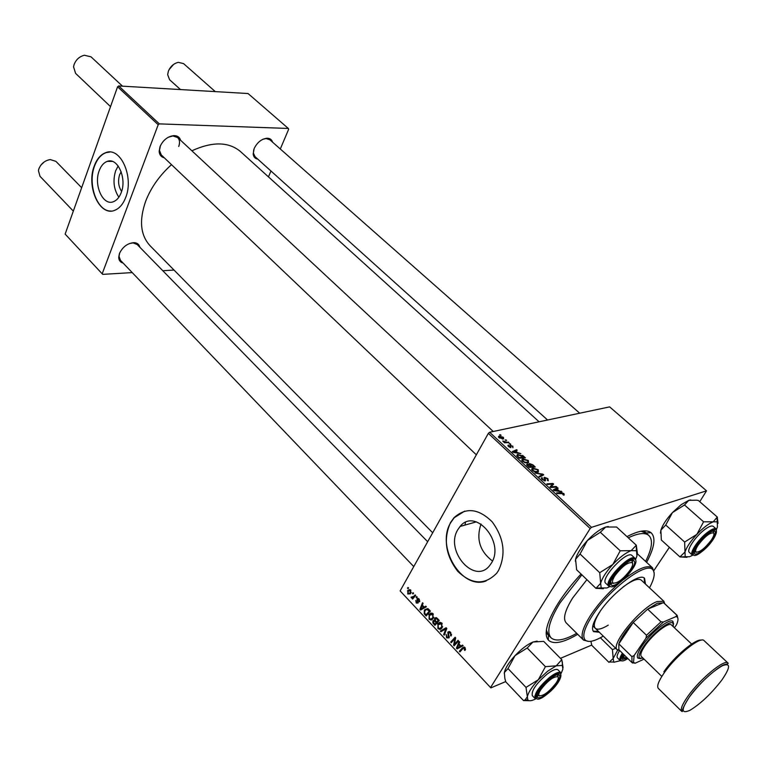 <?xml version="1.0" encoding="UTF-8"?>
<svg xmlns="http://www.w3.org/2000/svg" width="767" height="767" viewBox="0 0 767 767"><rect width="100%" height="100%" fill="white"/><g stroke="black" fill="none" stroke-linecap="round" stroke-linejoin="round"><path stroke-width="1.15" d="M121.608 191.414C118.406 186.496 117.744 180.926 119.633 174.723L121.167 171.75M99.202 170.705C93.43 185.135 103.066 206.275 113.478 201.683C116.795 200.369 119.364 197.378 121.176 192.69C127.073 178.395 117.581 157.177 107.313 161.367C103.766 162.633 101.062 165.749 99.202 170.705M118.156 165.96L115.654 170.782C112.682 180.638 113.756 189.439 118.866 197.196M94.236 166.046C86.009 186.745 99.835 216.984 114.782 210.283C119.47 208.394 123.104 204.137 125.683 197.512C134.158 177.1 120.62 146.698 105.971 152.575C100.822 154.368 96.91 158.855 94.236 166.046M109.719 152.058L106.287 152.585C101.139 154.378 97.227 158.865 94.552 166.046C87.342 184.454 97.323 211.922 111.1 211.03M481.034 523.995C475.971 538.971 479.787 551.31 492.481 561.013M491.407 563.074L489.998 565.135C475.022 585.748 444.266 550.898 457.899 529.556L460.085 526.459C474.984 507.179 505.28 541.866 491.407 563.074M450.517 522.557C443.163 539.115 445.569 555.366 457.726 571.29C471.81 584.713 484.802 585.336 496.719 573.179L498.492 570.562C506.172 554.282 504.063 538.031 492.165 521.819C478.503 508.387 465.742 507.054 453.901 517.83L450.517 522.557M464.658 511.119L454.198 517.744L450.823 522.48C435.541 546.468 461.513 590.417 486.153 580.955M164.282 157.791C161.089 157.005 159.392 154.829 159.162 151.252L160.025 146.622C163.026 140.121 167.609 136.459 173.754 135.615C177.359 135.586 179.651 137.159 180.648 140.323M160.447 145.605L159.459 150.39L161.329 154.982M123.113 263.081C120.275 262.304 118.808 260.349 118.722 257.213L119.46 253.474C122.71 246.792 127.581 243.177 134.052 242.64C137.255 242.851 139.182 244.385 139.843 247.242M119.71 252.899L119.019 256.341L120.486 260.339M257.76 159.114C255.066 158.635 253.541 156.928 253.177 153.994L254.155 148.558C257.175 142.432 261.442 138.98 266.926 138.223C269.888 138.204 271.777 139.527 272.582 142.183M253.724 149.718L253.388 153.093L255.047 156.669M577.714 634.309C563.227 642.842 553.438 644.779 548.347 640.1C543.544 634.079 546.775 621.874 558.031 603.485C564.196 593.792 571.866 583.975 581.05 574.023M546.382 630.033L548.405 635.124L551.013 637.77M240.531 151.598L240.349 151.435C228.508 141.674 212.354 141.454 191.875 150.783M171.492 164.656C159.622 175.384 151.041 187.512 145.74 201.031C138.942 220.407 140.419 235.335 150.15 245.814L432.684 532.768M464.936 525.088L465.511 522.413M488.358 433.355L489.634 432.252L591.491 527.341L590.168 528.53L488.358 433.355L400.125 590.926L490.861 687.884L505.702 681.585M560.456 658.345L591.721 645.066M490.861 687.884L400.125 590.926M591.491 527.341L706.522 490.832L699.744 501.704M669.37 547.312L654.002 570.389M522.787 458.839L528.358 460.516L528.473 462.856L525.069 462.75L522.528 461.303L522.787 458.839L521.848 460.459M518.108 452.712L520.898 453.661L513.008 452.329L512.26 451.638L516.632 449.692L517.236 450.258L516.028 450.766L517.859 453.153M563.927 493.584L564.196 495.031L563.553 495.146L562.844 494.571L563.294 493.718L557.168 493.526L556.516 492.922L561.013 492.587L563.927 493.584L563.601 494.14M544.493 477.304L547.887 478.666L548.271 480.784L547.341 480.295L547.926 479.95L547.245 478.79L545.164 477.87L545.375 480.804L542.183 479.634L542.029 477.573L542.806 479.49L544.647 480.247L544.493 477.304L543.966 478.186M535.184 473.018L542.931 474.15L543.726 474.888L539.527 477.074L538.894 476.48L542.499 474.61L535.184 473.018M532.662 468.033L538.242 469.711L538.357 472.088L534.992 471.993L532.432 470.535L532.662 468.033L531.723 469.634M499.633 434.745L501.11 435.272L499.633 434.745M489.634 432.252L609.64 406.884L706.522 490.832M529.575 463.604L532.883 464.802L535.261 467.017L529.115 467.362L526.852 465.147L527.006 464.16L529.278 464.553L529.575 463.604L529.153 464.313M559.114 490.861L561.943 491.82L554.004 490.573L553.228 489.854L557.494 487.678L558.127 488.272L556.947 488.838L559.114 490.861L558.827 491.331M552.461 486.738L556.219 486.499L556.861 487.093L550.716 487.515L550.054 486.892L552.643 484.102L547.465 484.476L546.823 483.872L552.959 483.469L553.621 484.082L551.051 486.882L552.461 486.738L552.048 487.419M512.826 446.078L512.931 447.736L512.327 446.164L510.889 445.579L510.918 447.573L508.579 446.634L508.185 445.148L510.228 447.027L510.314 444.994L512.605 446.471M522.595 455.377L525.405 457.851L519.249 458.158L517.092 456.068L517.447 454.505L522.346 455.799M499.221 436.107L503.42 437.334L503.622 438.916L499.039 437.756L499.221 436.107L498.588 437.219M505.175 439.903L506.661 440.421L505.175 439.903M506.565 442.07L508.991 442.588L504.504 442.77L503.9 442.195L504.83 442.166L502.73 441.035L506.565 442.07L506.21 442.703M509.24 443.681L510.726 444.208L509.24 443.681M416.692 596.563L417.229 597.138L416.644 597.857L416.088 597.263L416.692 596.563M413.039 592.699L413.576 593.274L412.991 593.984L412.435 593.399L413.039 592.699M433.039 613.753L432.924 618.892L431.169 620.014L429.089 619.218L429.175 614.089L433.039 613.753M425.771 606.179L426.366 606.802L420.575 610.043L419.913 609.334L422.531 602.747L423.077 603.332L422.339 605.105L424.209 607.09L425.771 606.179M437.113 618.183L439.251 620.445L434.937 625.326L432.904 622.996L432.933 620.906L434.496 620.263L434.688 618.135L437.113 618.183M446.126 627.722L446.835 628.48L444.218 635.191L443.652 634.587L445.895 628.844L440.939 631.711L440.344 631.068L446.126 627.722M465.262 649.985L464.888 650.464L464.275 649.937L464.466 648.153L463.057 648.46L459.912 651.892L459.337 651.279L462.587 647.722L464.917 647.501L465.262 649.985M458.024 640.33L458.599 640.944L454.179 645.785L453.585 645.162L454.984 638.556L451.284 642.708L450.708 642.104L455.109 637.243L455.703 637.866L454.313 644.472L458.024 640.33M590.168 528.53L490.65 687.366M462.53 645.105L463.153 645.756L457.103 648.901L456.413 648.163L459.165 641.538L459.74 642.142L458.963 643.925L460.9 645.987L462.53 645.105M450.545 632.286L451.044 636.044L450.104 632.928L448.494 632.641L449.021 637.904L446.595 637.847L446.106 634.367L447.017 637.185L448.379 637.444L447.832 632.209L450.545 632.286M441.907 623.14L441.84 628.231L440.009 629.419L437.909 628.604L437.957 623.513L440.057 622.325L441.907 623.14M419.578 601.807L418.772 599.497L417.766 599.286L418.101 603.054L416.28 603.044L415.781 600.456L416.606 602.546L417.44 602.661L417.114 598.864L419.098 598.998L419.578 601.807M428.839 609.429L430.402 611.088L426.145 615.968L424.209 613.782L424.372 610.244L427.909 608.672L428.839 609.429M410.652 590.053L410.498 593.783L407.756 593.994L407.929 590.274L410.652 590.053M415.12 594.904L415.666 595.489L412.627 599.046L412.08 598.461L412.713 597.733L411.016 597.215L413.883 596.314L415.12 594.904M408.054 587.426L408.59 587.992L408.015 588.711L407.459 588.126L408.054 587.426M646.456 533.286L641.001 531.234M117.591 86.776L118.693 85.942L159.325 123.88L158.203 124.733L117.591 86.776L65.137 234.108L102.72 274.375L132.221 272.592M162.805 270.732L174.023 270.061M102.72 274.375L65.137 234.108M159.325 123.88L288.344 128.453L288.66 129.278L280.3 148.99M270.962 170.993L268.469 176.88M288.344 128.453L248.048 93.536L118.693 85.942M158.203 124.733L102.241 273.627M178.721 146.497C180.092 142.662 179.727 139.661 177.628 137.514L172.911 135.96L168.27 137.255M137.197 244.529L133.17 242.909L129.441 243.532M269.84 139.757L266.072 138.549L262.841 139.297M626.975 536.612C638.595 530.611 646.61 529.307 651.03 532.672C656.034 537.504 654.567 547.398 646.61 562.355M455.368 644.481L453.585 645.162M455.617 638.326L454.984 638.556M452.415 641.461L450.708 642.104M455.934 643.868L454.313 644.472M457.295 647.827L456.413 648.163M462.712 645.296L460.9 645.987M459.404 644.405L458.628 644.692L457.218 647.981L462.798 645.383M457.218 647.981L460.181 646.341L458.628 644.692M462.769 645.354L460.181 646.341M465.492 649.467L464.275 649.937M465.559 649.122L464.629 649.476M465.214 647.866L464.466 648.153M461.092 650.608L459.337 651.279M464.275 647.981L464.812 647.396M464.313 647.06L462.587 647.722M451.437 635.153L450.44 635.517M451.475 634.99L450.555 635.335M451.523 634.242L450.804 634.501M450.862 632.65L450.104 632.928M447.429 637.54L446.595 637.847M449.289 637.032L448.436 637.348M449.232 636.342L448.542 636.6M449.558 631.577L447.832 632.209M444.582 634.251L443.652 634.587M446.825 628.509L445.895 628.844M443.537 630.234L440.344 631.068M443.316 629.995L446.519 628.144M440.872 629.103L440.009 629.419M438.762 628.298L437.909 628.604M437.957 623.513L440.565 622.996L437.583 624.06M441.648 622.9L440.881 623.37M439.836 628.499L441.715 626.994L441.466 623.782L438.101 624.712L438.331 627.943L439.836 628.499M442.664 626.658L441.715 626.994M442.204 623.513L441.466 623.782M439.568 622.401L438.868 623.188M433.595 622.756L432.904 622.996M435.042 620.167L432.933 620.906M435.004 620.081L434.496 620.263M436.461 617.703L434.515 618.384M434.879 624.165L436.222 622.641L434.285 620.973L433.499 621.462L433.94 623.159L434.879 624.165L436.461 623.6M437.804 622.085L436.222 622.641M435.349 620.599L434.285 620.973M436.73 622.075L438.178 620.426L436.576 618.777L435.167 618.825L435.551 620.829L436.73 622.075L438.302 621.519M438.964 620.148L438.178 620.426M437.401 618.49L436.576 618.777M419.837 601.088L418.945 601.386M419.357 599.305L418.772 599.497M417.027 602.804L416.28 603.044M418.303 602.306L417.507 602.565M418.264 601.961L417.651 602.172M417.593 599.717L416.951 599.928M418.37 598.452L417.114 598.864M420.719 609.065L419.913 609.334M426.04 606.467L424.209 607.09M422.809 605.604L422.032 605.872L420.68 609.132L426.184 606.62M420.68 609.132L423.518 607.454L422.032 605.872M426.136 606.563L423.518 607.454M430.814 613.006L430.172 613.744M424.928 613.542L424.209 613.782M425.877 609.736L424.372 610.244M427.363 609.228L427.785 608.605M428.465 609.065L427.622 609.487M426.088 614.808L429.347 611.069L426.596 609.381L424.899 610.868L424.659 613.13L426.088 614.808L427.612 614.281M430.134 610.8L429.347 611.069M429.434 610.053L428.648 610.321M431.955 619.736L431.169 620.014M429.951 618.921L429.089 619.218M430.517 614.089L428.763 614.693M431.744 613.658L432.118 613.111M432.828 613.552L432.032 613.983M430.996 619.103L432.856 617.598L432.598 614.396L429.28 615.335L429.501 618.566L430.996 619.103M433.786 617.272L432.856 617.598M433.345 614.137L432.598 614.396M410.278 590.389L407.498 590.897M408.073 593.485L410.038 593.112L410.345 590.58L408.351 591.002L408.073 593.485M411.285 592.306L410.403 592.594M410.92 590.389L410.345 590.58M413.403 593.083L412.435 593.399M413.528 597.992L412.08 598.461M414.151 597.263L412.713 597.733M412.425 597.388L411.294 597.761M411.678 597.004L411.016 597.215M417.047 596.947L416.088 597.263M408.428 587.819L407.459 588.126M500.199 435.272L500.515 434.716M498.454 436.835L498.78 436.26M526.718 464.917L527.197 464.093M529.211 466.739L531.128 466.633L528.904 464.802L527.734 464.697L528.942 467.199M530.754 467.266L531.128 466.633M531.847 466.585L533.918 466.47L532.125 464.84L530.055 464.217L531.847 466.585L531.473 467.228M533.544 467.113L533.918 466.47M537.945 470.209L538.242 469.711M534.896 471.437L537.705 471.523L537.6 469.816L532.969 468.704L533.055 470.401L534.896 471.437L534.637 471.878M537.053 472.319L537.485 471.6M541.943 475.818L542.931 474.15M541.713 475.933L542.499 474.61M547.6 479.154L547.887 478.666M544.369 479.001L544.886 478.138M545.059 480.89L545.644 479.893M541.368 478.522L541.914 477.601M541.406 478.627L542.029 477.573M544.244 480.832L544.58 480.276M544.263 480.832L544.608 480.267M560.6 493.267L561.013 492.587M560.955 491.666L561.252 491.177M556.574 489.212L557.494 487.678M555.816 490.324L558.175 490.698L556.439 489.087L554.263 490.142L555.816 490.324L555.529 490.813M555.816 487.16L556.219 486.499M550.639 487.438L552.643 484.102M552.576 484.111L552.959 483.469M550.696 487.486L551.051 486.882M510.352 446.452L510.755 445.742M507.927 445.819L508.339 445.09M510.113 447.535L510.477 446.902M509.969 445.598L510.314 444.994M516.028 450.766L516.632 449.692M514.83 452.137L517.179 452.54L515.51 450.986L513.286 451.936L514.83 452.137L514.571 452.597M516.977 455.895L517.85 454.38M519.355 457.544L524.072 457.314L518.425 454.956L517.773 455.972L519.086 458.004M523.708 457.937L524.072 457.314M517.476 456.49L517.773 455.972M528.06 461.015L528.358 460.516M524.983 462.204L527.821 462.3L527.715 460.622L523.065 459.519L523.161 461.168L524.983 462.204L524.733 462.635M527.159 463.086L527.581 462.367M499.538 437.669L502.96 438.369L502.941 437.439L499.816 436.663L499.346 438.015M502.327 439.079L502.692 438.446M505.741 440.421L506.057 439.865M508.032 442.626L508.377 442.022M504.494 442.76L504.83 442.166M503.267 441.639L503.564 441.13M509.806 444.198L510.122 443.642M630.148 570.092C632.574 566.286 633.245 563.793 632.152 562.633C627.722 562.077 621.97 566.439 614.913 575.72C612.593 579.392 611.913 581.827 612.881 583.016C617.224 583.754 622.986 579.449 630.148 570.092M631.356 560.495L632.142 560.878L632.583 563.304L632.181 560.907L631.356 560.495M122.509 86.172L91.014 56.835L84.37 55.243C79.49 56.48 76.067 59.577 74.092 64.524L73.555 66.863L75.617 73.392L110.525 106.623M613.562 583.38L611.126 583.112L610.685 582.326L611.232 583.198L613.562 583.38M169.076 69.615L173.591 64.409M215.287 91.609L183.553 63.603L178.308 62.348C173.783 63.421 170.475 66.355 168.385 71.149L167.666 74.667L169.603 79.749L180.513 89.576M711.258 540.141C713.751 536.382 714.508 533.976 713.531 532.921C709.811 532.566 704.729 536.574 698.277 544.934C695.87 548.587 695.113 550.946 695.985 552.029C699.629 552.528 704.72 548.568 711.258 540.141M712.974 531.042L713.837 533.324L712.974 531.042M696.407 552.269L694.02 551.655L696.407 552.269M81.657 187.704L55.905 161.358L50.248 159.574C44.879 160.495 41.082 163.582 38.877 168.826L38.436 170.677L40.009 176.305L73.325 211.098M540.764 689.715C538.875 692.697 538.309 694.681 539.067 695.669C543.41 696.235 549.134 691.959 556.248 682.831C558.232 679.744 558.788 677.712 557.935 676.743C553.515 676.341 547.791 680.665 540.764 689.715M539.546 695.976L537.073 695.084L539.546 695.976M557.417 674.73L558.251 677.261L557.417 674.73M40.958 165.02L44.438 161.76M624.089 654.845L623.82 657.827L626.802 657.511M624.117 658.028L622.008 657.492L624.117 658.028M575.346 561.252L575.576 559.316L580.063 553.995L599.727 572.719L600.647 583.303L595.959 588.366L603.428 588.72M595.959 588.366L576.631 569.785L575.576 559.316C576.928 553.956 580.868 547.686 587.397 540.505L600.331 532.279L605.709 527.034L616.572 527.015L636.303 545.212L631.183 550.639L636.447 550.735L636.974 555.816L635.651 559.287M633.906 560.773L633.973 560.84C638.959 564.704 615.767 589.363 611.27 584.991L611.194 584.933C605.748 581.405 629.688 555.941 633.906 560.773M632.056 555.567L631.989 555.509C627.138 549.872 599.66 578.989 605.767 583.284L605.911 583.399M600.331 532.279L620.215 550.802L612.823 564.464L599.727 572.719M609.717 586.669L606.908 587.973L601.194 587.934L600.647 583.303C602.143 578.002 606.198 571.722 612.823 564.464C619.631 557.35 625.747 552.739 631.183 550.639L620.215 550.802M637.358 552.997L636.303 545.212M580.063 553.995L587.397 540.505C594.118 533.487 600.225 528.99 605.709 527.034L608.327 526.507M608.221 583.764L609.372 583.486M632.449 559.124L632.66 557.964M679.946 556.919L661.346 540.026L660.876 530.179L665.737 525.031L672.429 512.605L681.173 504.667L688.776 500.343L696.609 500.189L698.344 500.477L717.289 517.044L713.233 521.819L703.588 521.809L696.858 534.369L684.643 542.039L684.989 551.981L679.946 556.919L686.935 557.321M660.464 533.123L660.876 530.179C662.515 525.098 666.36 519.24 672.429 512.605L684.5 504.974L688.776 500.343L690.76 499.94M702.026 550.811C698.286 553.64 695.755 554.646 694.442 553.812C693.473 549.364 697.874 542.796 707.634 534.1C711.431 531.263 713.952 530.304 715.189 531.224C715.975 535.778 711.584 542.307 702.026 550.811M713.415 529.939L713.703 528.799M716.215 528.981L713.224 526.354C711.757 525.337 708.871 526.44 704.547 529.671C695.468 536.411 686.177 550.361 689.332 552.374L692.285 555.03C689.149 553.036 698.469 539.086 707.548 532.327C711.872 529.086 714.758 527.974 716.215 528.981C714.777 531.876 721.239 525.721 707.941 533.18C699.437 539.316 691.22 552.547 692.812 554.263L692.285 555.03M665.737 525.031L684.643 542.039M684.5 504.974L703.588 521.809M718.008 523.353L717.289 517.044M691.834 552.585L692.956 552.192M692.611 555.25L689.581 556.737L685.19 556.746L684.989 551.981C686.753 546.938 690.712 541.071 696.858 534.369C703.128 527.811 708.593 523.631 713.233 521.819L717.241 521.828L717.433 527.006L716.483 529.297M535.606 698.929L534.34 699.542C531.138 700.961 528.971 701.105 527.84 699.983L527.341 696.743C528.396 692.246 532.058 686.58 538.329 679.744L547.657 671.183L556.276 665.814L545.414 666.657L538.329 679.744L526.009 687.395L527.341 696.743L525.117 699.964L523.525 700.559L529.355 700.702M550.16 678.795C555.02 675.133 558.203 673.896 559.709 675.085C560.562 679.265 556.324 685.439 546.986 693.589C542.202 697.232 539 698.516 537.399 697.443C536.363 693.349 540.62 687.136 550.16 678.795M547.034 674.174C536.104 683.694 531.205 690.856 532.317 695.65L535.136 698.603C534.043 693.819 538.961 686.657 549.901 677.117C555.452 672.937 559.105 671.499 560.869 672.803L558.021 669.888C556.248 668.584 552.585 670.003 547.034 674.174M534.752 696.081L535.893 695.784M523.525 700.559L505.798 681.873L504.868 678.517L504.36 672.611L507.994 668.556L515.041 655.622L527.207 647.99L545.414 666.657M507.994 668.556L526.009 687.395M527.207 647.99L532.94 642.027L543.688 641.346L561.78 659.678L556.276 665.814L562.326 665.42L562.873 669.064L561.204 673.311M563.064 667.539L561.78 659.678M504.264 673.464L504.36 672.611C505.3 668.057 508.857 662.391 515.041 655.622C521.426 648.94 527.389 644.414 532.94 642.027L537.159 641.107M558.117 673.541L558.434 672.4M620.34 660.684L613.811 662.266L613.178 658.508L608.95 662.352L591.798 645.344L590.916 641.308M627.435 658.134L622.305 659.486L623.437 654.213M619.985 658.086L621.097 657.674M600.379 637.77L612.44 649.639L613.178 658.508L617.646 650.167M615.69 648.297L612.44 649.639M619.506 650.704C617.214 654.414 616.543 656.811 617.502 657.913L620.225 660.588C619.257 659.476 619.976 657.003 622.392 653.187M645.469 584.051L644.577 578.328C639.649 572.009 611.385 593.428 598.826 613.322C592.891 622.679 591.156 628.787 593.62 631.644L599.324 632.238M593.217 631.164L598.49 631.423M649.505 587.829C654.443 578.615 655.478 572.527 652.631 569.555C646.092 561.281 608.624 589.66 592.057 616.026C584.301 628.298 582.019 636.322 585.221 640.081C588.337 642.727 594.358 641.404 603.274 636.111M588.797 641.433L583.553 640.109C580.255 636.255 582.575 628.039 590.513 615.45C598.174 603.926 607.8 593.102 619.41 582.987M623.552 579.574C638.086 568.433 647.76 564.531 652.583 567.887L654.193 573.131M586.899 579.651L572.652 597.992C564.876 610.599 562.719 618.892 566.199 622.881L583.505 640.062M645.593 561.425C652.055 548.568 653.168 539.939 648.92 535.539C645.162 532.317 638.278 533.075 628.269 537.801M581.894 574.838L560.14 602.689C549.21 620.541 546.209 632.267 551.118 637.866C555.73 641.797 564.272 640.292 576.736 633.331M608.26 625.134C601.846 629.065 597.522 630.11 595.288 628.278C593.054 625.68 594.617 620.158 599.986 611.692M622.957 587.091C632.142 580.255 638.249 577.944 641.289 580.14L663.838 601.251L664.778 603.792M644.616 583.256L644.136 577.992M619.861 650.704L617.186 649.754C610.187 644.548 640.857 607.349 657.089 601.558L663.838 601.251M674.414 627.78L676.504 624.75C678.325 620.656 678.469 618.029 676.945 616.889L676.101 616.524L676.695 615.048L677.127 615.355L663.723 602.814L657.377 603.255L647.645 609.161L633.197 622.488L618.835 643.868L618.883 649.735L631.979 662.592L631.903 656.648L634.165 655.478L633.494 662.352L635.162 663.225L644.05 659.141M676.695 615.048L663.455 602.632L647.645 609.161L661.001 621.807L663.417 621.999L645.977 638.182L646.495 635.258L633.197 622.488C625.738 630.8 620.944 637.933 618.835 643.868L631.903 656.648M635.162 663.225L631.979 662.592M632.027 662.362L632.756 663.081M676.101 616.524L663.417 621.999M645.977 638.182L634.165 655.478M677.127 615.355L677.923 618.509M646.495 635.258L661.001 621.807M673.416 626.84L672.918 623.063C669.62 619.899 651.864 634.021 643.551 646.552C639.668 652.372 638.307 656.197 639.477 658.048L643.245 658.354M640.579 658.69L637.761 658.057C636.514 656.121 637.933 652.103 642.017 645.987C650.732 632.823 669.399 617.991 672.851 621.337L673.637 624.156M661.816 676.427L641.327 656.485C640.033 654.951 641.202 651.442 644.855 645.967C652.496 634.453 668.862 621.596 671.451 624.98L692.256 644.635M454.927 641.883L454.16 642.18M455.339 639.726L454.591 640.014M457.065 642.621L455.31 643.283M461.341 646.14L458.388 647.271M448.666 634.702L447.928 634.971M446.154 630.215L445.186 630.57M434.362 623.6L433.576 623.878M436.107 621.414L435.32 621.692M437.928 619.046L437.142 619.324M417.996 601.127L417.421 601.318M424.784 607.397L421.802 608.404M425.608 614.309L424.832 614.578M415.388 595.815L413.883 596.314M540.553 476.537L541.368 475.147M544.791 479.893L545.26 479.087M550.255 487.083L551.147 485.597M550.428 487.237L551.972 484.667M510.285 447.573L510.975 446.365M608.979 586.333L608.845 586.209C602.776 581.961 630.292 552.796 635.105 558.405L632.008 555.529M635.124 559.469C630.407 554.052 603.658 582.671 610.043 586.285C615.105 591.136 640.944 563.515 635.124 559.469M701.728 551.694C716.253 540.821 723.06 521.301 707.941 533.19C692.946 544.455 686.724 563.726 701.728 551.694M560.869 672.803L560.802 673.541C560.677 674.116 560.6 670.828 550.332 677.98C533.813 690.568 530.496 707.577 546.823 694.375C562.805 682.227 566.842 664.874 550.332 677.98C543.036 684.02 538.261 689.83 535.989 695.42C536.037 698.699 535.759 699.763 535.136 698.603M620.455 660.761L620.225 660.588C622.171 660.694 618.758 662.592 623.034 653.82C620.743 657.568 620.196 659.879 621.395 660.751C622.574 661.327 624.712 660.588 627.818 658.508M687.98 696.177C700.137 678.862 724.853 658.565 728.036 663.081C728.64 663.503 727.586 663.982 724.873 664.519C720.338 664.999 699.466 682.323 689.485 696.781C678.325 714.537 683.982 711.191 681.805 711.45C680.166 709.446 682.227 704.355 687.98 696.177M721.843 680.041C730.625 667.213 730.778 662.458 722.293 665.775C711.45 672.17 700.539 682.496 689.552 696.752C680.923 709.686 681.067 714.202 689.964 710.29C700.645 703.78 711.268 693.704 721.843 680.041M663.838 671.806C674.26 656.542 695.736 638.48 701.239 640.177M728.036 663.081L704.096 640.646C700.587 635.843 675.909 655.67 664.097 672.995C658.498 681.173 656.59 686.331 658.383 688.478L681.805 711.45M159.459 150.39L159.162 151.252M119.019 256.341L118.722 257.213M253.388 153.093L253.177 153.994M546.142 632.861L548.405 635.134L548.347 640.1M539.096 421.792L240.349 151.435M643.81 530.869L646.082 532.95L643.81 530.869M646.063 532.95L651.03 532.672M266.072 138.549L266.926 138.223M133.17 242.909L134.052 242.64M172.911 135.96L173.754 135.615M460.085 526.459L476.345 521.867M112.394 161.425L107.313 161.367M454.39 644.376L456.029 643.753M464.553 649.591L465.55 649.208M449.232 632.372L450.248 631.998M448.379 637.444L449.28 637.109M447.976 632.008L449.328 631.509M441.361 627.531L442.511 627.118M433.125 620.637L434.343 620.206M434.688 618.135L436.193 617.608M436.068 618.509L437.075 618.154M418.207 599.132L418.983 598.883M417.44 602.661L418.293 602.373M417.248 598.682L418.159 598.385M424.832 609.583L427.746 608.586M429.175 614.089L432.07 613.092M432.463 618.183L433.604 617.78M407.929 590.274L410.019 589.602M410.038 593.112L411.141 592.757M410.163 590.427L410.796 590.216M527.006 464.16L526.661 464.744M529.412 463.661L529.115 464.169M527.552 465.023L527.226 465.579M529.863 464.543L529.498 465.166M532.298 468.148L531.608 469.337M532.48 469.538L532.097 470.19M537.705 471.523L537.236 472.309M542.442 474.629L541.655 475.962M541.761 477.649L541.329 478.378M542.231 478.637L541.847 479.289M544.647 480.247L544.292 480.842M544.33 477.352L543.918 478.042M508.185 445.148L507.888 445.675M510.343 446.998L510.045 447.516M517.447 454.505L516.824 455.579M517.677 455.78L517.341 456.355M522.394 458.963L521.723 460.123M522.595 460.325L522.212 460.977M527.821 462.3L527.36 463.076M498.886 436.202L498.473 436.941M502.96 438.369L502.548 439.079M632.152 562.633L632.104 560.84M493.239 431.485L177.628 137.514M476.336 454.812L159.431 153.17M612.881 583.016L611.088 583.073M713.531 532.921L713.444 531.272M269.811 139.738L579.689 413.212M253.378 155.174L547.571 420M693.991 551.818L695.985 552.029M539.067 695.669L537.37 695.659M118.847 258.623L413.758 566.573M137.159 244.491L427.67 541.723M557.935 676.743L557.945 675.018M623.82 657.827L621.989 657.607M636.399 550.696L636.255 545.356M632.181 560.907L633.973 560.84M605.767 583.284L608.845 586.209C610.858 588.855 605.499 582.661 619.228 568.337C633.456 554.924 637.07 560.389 635.268 558.635L635.124 558.414M611.165 583.141L611.194 584.933M601.194 587.934L596.649 588.078M694.375 552.163L694.442 553.812M713.511 531.32L715.189 531.224M685.19 556.746L680.262 556.976M717.241 521.828L717.03 517.926M558.012 675.085L559.709 675.085M537.427 695.717L537.399 697.443M562.326 665.42L562.345 661.835M527.84 699.983L525.117 699.964M622.277 657.885L622.305 659.486M613.447 661.998L609.957 662.026M652.631 569.555L652.583 567.887M652.602 567.906L637.348 553.784M648.92 535.539L646.36 533.199M583.572 640.129L585.221 640.081M663.723 602.814L663.666 601.117M617.33 649.908L592.814 625.853M618.883 649.735L617.186 649.754M633.494 662.352L631.768 662.362M676.945 616.889L676.877 615.163M672.918 623.063L672.851 621.337M639.477 658.048L637.761 658.057"/></g></svg>
